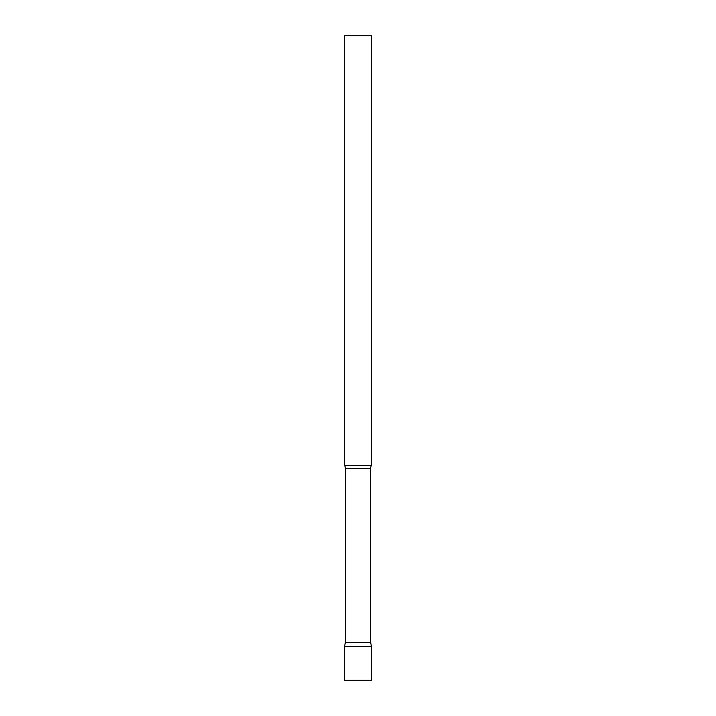 <?xml version="1.0" encoding="UTF-8"?>
<svg xmlns="http://www.w3.org/2000/svg" width="716" height="716" viewBox="0 0 716 716"><rect width="100%" height="100%" fill="white"/><g stroke="black" fill="none" stroke-linecap="round" stroke-linejoin="round"><path stroke-width="0.54" stroke-dasharray="3.58 2.69" d="M358 646.646L371.425 646.646L358 646.646M344.575 680.2L371.425 680.2M371.425 465.4L344.575 465.4M371.425 35.8L344.575 35.8M370.673 642.386L345.327 642.386M370.673 468.416L345.327 468.416"/><path stroke-width="1.07" d="M371.425 646.646L344.575 646.646L371.425 646.646L371.425 680.2L344.575 680.2L344.575 646.646L345.327 642.386L370.673 642.386L371.425 646.646M370.673 642.386L370.673 468.416A6.444 6.444 0 0 1 371.425 465.4L371.425 35.8L344.575 35.8L344.575 465.4A6.444 6.444 0 0 1 345.327 468.416L370.673 468.416M345.327 642.386L345.327 468.416M344.575 465.4L371.425 465.4"/></g></svg>
